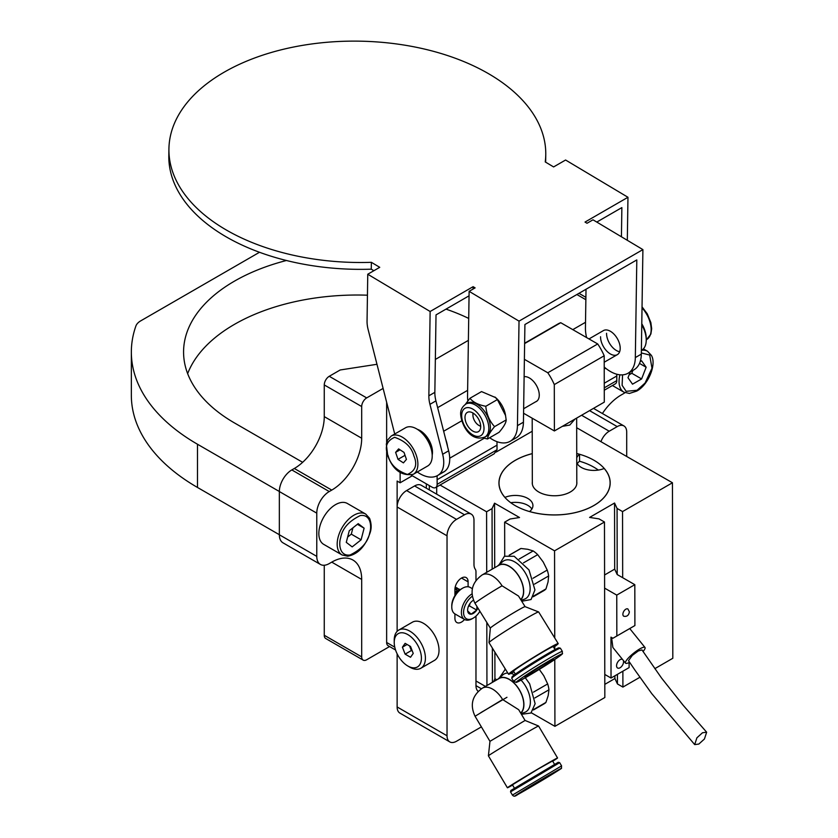 <?xml version="1.0" encoding="UTF-8"?>
<svg xmlns="http://www.w3.org/2000/svg" width="838" height="838" viewBox="0 0 838 838"><rect width="100%" height="100%" fill="white"/><g stroke="black" fill="none" stroke-linecap="round" stroke-linejoin="round"><path stroke-width="1.26" d="M497.049 441.699A38.255 22.081 -120 0 0 496.986 443.669A38.255 22.081 -120 0 0 497.018 445.146L437.132 479.713L437.132 484.333L497.018 449.755A7.06 4.075 60 0 1 497.018 449.797L494.127 453.819L435.666 487.559A7.06 4.075 -120 0 0 437.132 484.333M437.195 475.733A38.255 22.081 -120 0 0 437.101 478.236A38.255 22.081 -120 0 0 437.132 479.713M616.768 374.209A38.255 22.081 -120 0 0 616.768 374.513A38.255 22.081 -120 0 0 616.799 375.99L604.261 383.228M435.666 487.559A7.06 4.075 -120 0 1 432.146 487.213L411.249 475.156M395.557 650.005L388.109 645.7A7.06 4.075 -60 0 1 386.643 642.474L386.643 451.766M386.643 442.516L386.643 402.292M400.124 472.506L400.124 482.782L397.128 481.054L397.128 631.36L397.128 506.99A13.408 7.741 -60 0 1 406.608 490.565L456.511 519.382A13.408 7.741 120 0 0 447.031 535.807L447.031 735.774A13.408 7.741 120 0 0 449.807 741.913A13.408 7.741 120 0 0 456.511 741.242L481.389 726.892M604.271 387.837L616.799 380.609L616.799 375.99M616.799 380.609A7.06 4.075 60 0 1 615.333 383.835L604.271 390.225M496.201 452.049L532.214 431.256M291.823 469.929L329.25 491.539A17.64 10.192 120 0 0 316.774 513.149L279.347 491.539A17.64 10.192 -60 0 1 291.823 469.929L294.316 468.484A42.35 24.449 120 0 0 324.264 416.622L324.264 384.935A7.06 4.075 -60 0 1 329.25 376.293L366.688 397.903L383.113 388.413M437.656 407.645L467.625 390.34M572.783 329.638L585.521 322.284M435.341 359.439L468.379 340.364M329.25 376.293L340.186 369.977L376.974 364.289M363.158 660.114L325.72 638.504A7.06 4.075 -60 0 1 324.264 635.267L361.691 656.877A7.06 4.075 120 0 0 363.158 660.114A7.06 4.075 120 0 0 366.688 659.757L389.565 646.548M279.347 491.539L279.347 534.759L316.774 556.369L316.774 513.149M324.264 635.267L324.264 565.252M316.774 556.369A17.64 10.192 120 0 0 320.43 564.445L283.003 542.835A17.64 10.192 -60 0 1 279.347 534.759M497.018 445.146L497.018 449.755M624.991 392.708A17.64 10.192 120 0 1 623.702 393.535L621.209 394.97A42.35 24.449 -60 0 0 602.396 413.511M329.25 491.539L331.754 490.094L294.316 468.484M320.43 564.445A17.64 10.192 120 0 0 329.25 563.576L331.754 562.13A42.35 24.449 -60 0 1 352.924 560.035A42.35 24.449 -60 0 1 361.691 579.425L331.743 562.13M361.691 656.877L361.691 579.425M366.688 397.903A7.06 4.075 120 0 0 361.691 406.545L324.264 384.935M324.264 416.622L361.691 438.232L361.691 406.545M361.691 438.232A42.35 24.449 -60 0 1 331.754 490.094M400.124 482.782L412.296 475.754M429.318 489.926L429.318 485.579M426.322 488.198L426.322 483.851M619.649 351.74A13.89 8.024 60 0 1 606.555 333.294M588.978 338.94L603.433 330.581A13.89 8.024 60 0 1 614.223 334.393A13.89 8.024 60 0 1 620.204 348.482A13.89 8.024 60 0 1 617.334 354.652A13.89 8.024 60 0 1 606.544 350.839A13.89 8.024 60 0 1 600.563 336.75M467.834 400.899A35.29 20.374 60 0 1 467.541 395.829L469.123 291.331L519.026 321.132L517.444 425.641A35.29 20.374 60 0 1 510.143 441.301L516.124 437.845A35.29 20.374 -120 0 0 523.436 422.184L524.913 324.526L636.807 259.927L635.33 357.575A35.29 20.374 60 0 1 628.029 373.235L634.02 369.778A35.29 20.374 -120 0 0 641.321 354.118L642.903 249.609L593 219.807L587.019 223.264L585.018 222.07L627.966 197.276L565.587 160.016L553.614 166.93L545.245 161.933A188.445 110.668 0.9 0 0 545.768 154.663L545.664 161.524A188.445 110.668 -179.1 0 1 545.643 162.174M545.768 154.663A188.445 110.668 0.9 0 0 430.229 50.479A188.445 110.668 0.9 0 0 224.113 72.225A188.445 110.668 0.9 0 0 168.92 148.965A188.445 110.668 0.9 0 0 371.37 262.325L379.74 267.322L367.756 274.236L367.054 321.027A28.23 16.299 60 0 0 368.133 329.564L394.719 434.011M417.324 429.307A17.64 10.192 60 0 1 432.481 452.373A17.64 10.192 60 0 1 432.188 455.055M437.656 475.481L443.637 472.024A35.29 20.374 -120 0 0 444.831 471.239A28.23 16.299 -120 0 0 449.723 459.339A28.23 16.299 -120 0 0 448.634 450.813L435.928 400.878A28.23 16.299 60 0 1 434.849 392.341L428.857 395.798A28.23 16.299 -120 0 0 429.946 404.335L442.653 454.269A28.23 16.299 60 0 1 443.731 462.796A28.23 16.299 60 0 1 438.84 474.696A35.29 20.374 60 0 1 437.656 475.481A35.29 20.374 60 0 1 417.293 471.993M641.479 350.336A28.23 16.299 60 0 1 641.363 351.363M621.429 236.787L621.869 207.594L596.792 222.07M627.966 197.276L627.316 240.297M469.06 295.814L436.022 314.889L434.849 392.341M367.756 274.236L430.135 311.495L473.114 286.68L473.082 289.047M430.135 311.495L428.857 395.798M473.114 286.68L475.115 287.874L469.123 291.331M373.853 270.716L371.265 269.176A188.445 110.668 -179.1 0 1 168.815 155.816L168.92 148.965M371.265 269.176L371.37 262.325M519.026 321.132L642.903 249.609M510.143 441.301A35.29 20.374 60 0 1 489.664 437.729M586.013 289.257L585.437 327.773A35.29 20.374 60 0 0 586.579 337.557M628.029 373.235A35.29 20.374 60 0 1 604.219 367.044M468.096 586.768L468.096 581.844A9.312 5.374 120 0 0 466.169 577.581A9.312 5.374 120 0 0 461.508 578.042A9.312 5.374 120 0 0 454.919 589.46L454.919 595.598M626.698 456.469L626.698 432.073A13.408 7.741 120 0 0 623.922 425.934A13.408 7.741 120 0 0 617.218 426.605L609.226 431.214A13.408 7.741 120 0 0 600.93 441.668M454.919 613.908L454.919 618.266A9.312 5.374 120 0 0 456.846 622.54A9.312 5.374 120 0 0 464.545 619.46M478.184 691.381A13.408 7.741 -60 0 1 475.974 685.641L481.389 688.763M471.207 514.103A13.408 7.741 120 0 0 464.503 514.773L414.59 485.956A13.408 7.741 -60 0 1 421.294 485.296L471.207 514.103A13.408 7.741 120 0 1 473.983 520.241L473.983 564.466A13.408 7.741 -60 0 0 475.293 569.264A7.06 4.075 120 0 1 475.974 571.788L475.974 580.462M475.974 616.108L475.974 685.641M464.503 514.773L456.511 519.382M449.807 741.913L399.904 713.096A13.408 7.741 -60 0 1 397.128 706.958L447.031 735.774M397.128 653.829L397.128 706.958M414.59 485.956L406.608 490.565M302.654 462.314L234.431 422.918A173.623 100.235 180 0 1 183.574 352.044A173.623 100.235 180 0 1 234.431 281.159A173.623 100.235 180 0 1 286.376 260.513M367.442 295.196A173.623 100.235 0 0 0 234.431 324.379A173.623 100.235 0 0 0 187.66 373.654M259.455 252.301L140.7 320.87A17.64 10.192 0 0 0 135.882 326.045A225.851 130.393 0 0 0 131.346 352.044A225.851 130.393 0 0 0 197.496 444.245L279.347 491.497L279.347 534.717L197.496 487.465A225.851 130.393 0 0 1 131.346 395.264L131.346 352.044M468.714 318.43A173.623 100.235 0 0 0 446.005 309.128M576.733 453.515A55.612 32.033 179.9 0 1 610.179 482.814A55.612 32.033 179.9 0 1 593.88 505.524A55.612 32.033 179.9 0 1 533.303 512.552A55.612 32.033 179.9 0 1 498.945 483.044A55.612 32.033 179.9 0 1 515.234 460.334A55.612 32.033 179.9 0 1 532.266 453.609M531.271 712.75L554.924 726.337L604.837 697.52L604.47 522.011L554.557 550.828L554.746 637.969M493.54 681.703L494.933 678.707L496.85 679.796M475.974 680.98L485.412 686.395M604.806 684.363L614.914 678.539L617.438 683.944L622.906 687.087L639.886 677.282M654.813 668.672L672.82 658.27L672.453 482.761L576.68 427.736M554.557 550.828L504.644 522.147L510.112 518.994L519.529 517.528L494.567 503.188L494.703 567.693M672.453 482.761L622.54 511.578L617.072 508.436L614.547 503.02L589.596 517.423L599.002 518.869L604.47 522.011M440.055 485.034L486.585 511.767L492.053 508.614L494.567 503.188M554.756 646.486L554.766 649.104M554.787 659.475L554.924 726.337M504.644 522.147L504.717 556.097M504.958 668.41L504.958 669.3M494.881 652.121L494.933 678.707M492.053 508.614L492.178 569.159M492.346 648.015L492.409 682.362M436.682 486.983L436.692 494.179M486.941 685.515L486.815 622.435M486.71 572.312L486.585 511.767M622.54 511.578L622.676 577.696M622.875 671.207L622.906 687.087M614.547 503.02L614.683 569.138L617.208 574.554L617.072 508.436M614.903 675.805L614.914 678.539M617.438 683.944L617.417 674.349M445.669 439.122A26.47 15.283 60 0 1 447.534 446.476M421.744 432.837A17.64 10.192 60 0 1 427.39 439.384A17.64 10.192 60 0 1 431.34 449.461M556.82 771.4C574.732 760.192 534.854 783.216 519.277 793.083C501.365 804.291 541.243 781.267 556.82 771.4M521.425 714.311L530.936 713.023L535.136 703.742L529.637 683.798L525.3 677.753M514.375 788.087L512.427 784.808L538.363 768.917L552.546 760.956L554.505 764.235M510.52 791.868L559.658 762.653L558.265 762.297L510.876 790.464L510.52 791.879L512.427 795.094L561.586 765.88C561.093 770.08 563.178 766.718 556.872 771.379L525.038 790.433C515.936 794.801 515.108 797.954 512.427 795.094M526.264 789.05L552.378 773.725L526.264 789.05M482.185 688.27A20.426 11.795 60 0 1 482.416 688.134A20.426 11.795 60 0 1 502.611 699.531L518.701 709.713L525.08 720.46L538.562 726.012A29.173 0.524 149.3 0 0 538.562 726.012A29.173 0.524 149.3 0 0 527.751 731.951A29.173 0.524 149.3 0 0 492.859 752.838A29.173 0.524 149.3 0 0 488.407 755.824A29.173 0.524 149.3 0 0 488.407 755.834L507.409 787.783A29.173 0.524 149.3 0 0 512.584 785.08M552.713 761.218A29.173 0.524 149.3 0 0 557.563 757.971A29.173 0.524 149.3 0 0 546.753 763.9A29.173 0.524 149.3 0 0 520.723 779.33A29.173 0.524 149.3 0 0 507.409 787.783M525.08 720.46L489.968 741.326L488.407 755.824M520.775 713.222A20.625 11.91 -120 0 0 518.89 688.993A20.625 11.91 -120 0 0 498.788 678.445A20.625 11.91 -120 0 0 497.982 679.042A20.625 11.91 -120 0 0 497.667 679.325M543.914 703.92A24.009 13.858 -120 0 0 544.176 703.773A24.009 13.858 -120 0 0 544.438 703.616A24.009 13.858 -120 0 0 545.926 702.422L533.712 709.472M498.893 678.623A20.426 11.795 60 0 1 499.113 678.487A20.426 11.795 60 0 1 518.911 689.245A20.426 11.795 60 0 1 520.67 713.044M505.387 669.101L499.438 677.795M545.926 702.422L548.167 695.687L548.963 689.8A24.009 13.858 -120 0 0 547.675 683.934L543.768 675.721L539.305 669.415M534.874 697.928L548.963 689.8M533.471 692.136L547.675 683.934M557.888 657.338C575.256 645.229 535.377 668.253 520.335 679.01C502.968 691.109 542.846 668.096 557.888 657.338M521.749 601.265L531.062 599.526L534.937 589.921L528.998 569.934L514.197 556.285L504.424 556.254L499.197 564.603M515.36 674.129L513.537 671.196A23.338 0.995 -31.7 0 1 516.889 668.441A23.338 0.995 -31.7 0 1 538.907 654.384A23.338 0.995 -31.7 0 1 553.237 646.643L555.06 649.576M562.361 651.398L560.392 648.214A28.597 1.226 148.3 0 0 560.339 648.183L558.936 647.858A27.57 1.184 148.3 0 0 548.576 653.19A27.57 1.184 148.3 0 0 524.651 667.876A27.57 1.184 148.3 0 0 512.081 676.832L511.746 678.235A28.597 1.226 148.3 0 0 511.756 678.298L513.725 681.472A28.597 1.226 148.3 0 1 517.821 678.11A28.597 1.226 148.3 0 1 544.805 660.889A28.597 1.226 148.3 0 1 562.361 651.398C561.827 655.379 564.802 651.629 557.993 657.264L539.787 669.091C520.953 680.624 517.371 682.09 516.323 682.362L513.725 681.472M560.339 648.183A28.597 1.226 148.3 0 0 549.602 653.713A28.597 1.226 148.3 0 0 515.852 674.925A28.597 1.226 148.3 0 0 511.746 678.235M527.322 674.978A16.676 0.712 -31.7 0 1 543.055 664.932A16.676 0.712 -31.7 0 1 553.29 659.401A16.676 0.712 -31.7 0 1 550.901 661.371A16.676 0.712 -31.7 0 1 535.168 671.406A16.676 0.712 -31.7 0 1 524.934 676.947A16.676 0.712 -31.7 0 1 527.322 674.978M553.635 647.282A29.173 1.247 148.3 0 0 558.202 643.574L538.666 611.981A29.173 1.247 148.3 0 0 538.635 611.95A29.173 1.247 148.3 0 0 527.657 617.596A29.173 1.247 148.3 0 0 493.226 639.237A29.173 1.247 148.3 0 0 489.025 642.631A29.173 1.247 148.3 0 0 489.036 642.673L508.572 674.265A29.173 1.247 148.3 0 0 513.935 671.835M558.202 643.574A29.173 1.247 148.3 0 0 547.193 649.178A29.173 1.247 148.3 0 0 521.404 665.026A29.173 1.247 148.3 0 0 508.572 674.265M525.091 606.67A20.426 0.869 148.3 0 0 525.07 606.649A20.426 0.869 148.3 0 0 512.28 613.605A20.426 0.869 148.3 0 0 493.278 625.745A20.426 0.869 148.3 0 0 490.345 628.123A20.426 0.869 148.3 0 0 490.345 628.154L489.025 642.631M520.817 599.757A20.625 11.91 -120 0 0 518.313 575.256A20.625 11.91 -120 0 0 498.243 565.451A20.625 11.91 -120 0 0 497.741 565.839A20.625 11.91 -120 0 0 497.426 566.121M533.219 596.761L543.946 590.57A24.009 13.858 -120 0 0 544.553 590.182A24.009 13.858 -120 0 0 545.978 588.905L533.565 596.069M523.509 562.853L537.692 554.662A24.009 13.858 -120 0 0 533.178 550.943L527.804 549.299L520.985 548.481A24.009 13.858 -120 0 0 519.937 548.995L509.211 555.185M481.651 575.266A20.426 11.795 60 0 1 482.175 574.931A20.426 11.795 60 0 1 502.046 585.804L518.513 596.038L525.08 606.66L538.635 611.95M502.046 585.804A20.426 0.869 148.3 0 0 477.943 600.961A20.426 0.869 148.3 0 0 475.02 603.36C469.448 591.911 471.836 582.431 482.175 574.931L498.872 565.294A20.426 11.795 60 0 1 518.502 575.769A20.426 11.795 60 0 1 520.712 599.589M519.141 559.051L533.178 550.943M509.368 555.185L520.985 548.481M545.978 588.905L548.042 582.012L548.649 575.957A24.009 13.858 -120 0 0 547.224 570.07L543.181 561.942L537.692 554.662M534.539 584.107L548.649 575.957M533.01 578.272L547.224 570.07M421.42 658.155A19.232 11.104 -120 0 0 407.823 634.596A19.232 11.104 -120 0 0 394.227 642.453L394.227 640.148A22.06 12.738 60 0 1 398.794 630.05A22.06 12.738 60 0 1 415.784 635.958A22.06 12.738 60 0 1 425.411 658.155A22.06 12.738 60 0 1 420.844 668.253A22.06 12.738 60 0 1 409.813 667.163L407.823 666A19.232 11.104 -120 0 0 421.42 658.155M420.844 668.253L434.44 660.396A22.06 12.738 -120 0 0 439.018 650.298A22.06 12.738 -120 0 0 429.381 628.102A22.06 12.738 -120 0 0 412.39 622.194L398.794 630.05M394.227 642.453A19.232 11.104 -120 0 0 407.823 666M410.526 657.264L413.228 653.42L410.526 646.454L405.121 643.343L402.418 647.187L405.121 654.143L410.526 657.264M409.562 645.899L411.353 650.539L412.327 651.105M411.353 650.539L405.121 654.143M407.1 644.485L402.418 647.187M409.646 426.731A22.092 12.759 -120 0 0 405.54 427.768L391.22 436.032A22.092 12.759 60 0 1 395.316 434.995A22.092 12.759 60 0 1 416.256 455.223A22.092 12.759 60 0 1 413.312 474.298L427.631 466.022A22.092 12.759 -120 0 0 429.276 443.69A22.092 12.759 -120 0 0 409.646 426.731M398.019 459.36L395.609 452.373L398.616 448.896L404.021 452.405L406.43 459.402L403.424 462.88L398.019 459.36L405.026 455.327M400.03 449.817L395.609 452.373M404.021 452.405L405.016 455.317M342.072 554.966L323.73 544.375A23.621 13.638 -60 0 1 319.781 526.631A23.621 13.638 -60 0 1 347.351 503.47L365.693 514.061L369.568 518.282C371.433 523.415 371.643 528.149 370.197 532.486C365.431 546.418 357.92 554.327 347.676 556.212L342.072 554.966A23.621 13.638 -60 0 1 338.123 537.21A23.621 13.638 -60 0 1 365.693 514.061M346.272 542.354L349.278 530.726L358.203 523.645L364.111 528.181L361.105 539.808L352.18 546.889L346.272 542.354M347.644 537.053L351.3 534.152L361.105 539.808M357.376 524.295L364.111 528.181M351.3 534.152L352.934 527.825M640.169 361.618L641.594 360.79L646.14 367.243L641.604 378.944L632.522 384.181L627.987 377.729L630.218 371.967M646.14 367.243L639.488 363.409M629.108 374.837L631.8 373.287L641.604 378.944M631.8 373.287L632.91 370.417M451.776 606.922L451.776 605.675A13.754 7.94 -60 0 1 460.282 589.627A13.754 7.94 -60 0 1 461.508 588.831L462.586 588.203A15.283 8.82 120 0 0 461.225 589.093A15.283 8.82 120 0 0 451.776 606.922A15.283 8.82 120 0 0 454.95 613.919L464.577 619.481A15.283 8.82 -60 0 1 461.989 608.105A15.283 8.82 -60 0 1 470.851 594.655A15.283 8.82 -60 0 1 472.004 593.891M472.297 596.279A13.754 7.94 120 0 0 472.066 596.436A13.754 7.94 120 0 0 463.592 613.175A13.754 7.94 120 0 0 473.292 618.098A13.754 7.94 120 0 0 474.518 617.302A13.754 7.94 120 0 0 479.912 611.279M473.292 618.098L472.213 618.716A15.283 8.82 -60 0 1 464.577 619.481M473.439 600.238A8.024 4.63 120 0 0 473.292 600.312A8.024 4.63 120 0 0 472.58 600.783A8.024 4.63 120 0 0 469.867 603.632A8.024 4.63 120 0 0 467.625 610.137A8.024 4.63 120 0 0 467.667 610.944A8.024 4.63 120 0 0 471.103 614.17A8.024 4.63 120 0 0 476.728 610.095A8.024 4.63 120 0 0 477.901 608.021M459.873 589.931L456.584 591.324L454.919 593M454.919 589.962L457.485 588.831L459.999 589.805L456.343 591.188L454.919 592.571M459.13 589.062L457.234 588.685L454.919 589.648M458.04 588.674L455.065 587.784M457.16 587.93L455.097 587.574M456.322 593.032L456.7 591.481M456.783 590.853L456.804 589.921M456.071 587.543L455.317 586.862M472.349 588.674L470.223 587.448A15.283 8.82 120 0 0 462.586 588.203M467.667 610.944L471.103 614.17L476.728 610.095L476.937 606.471M468.316 606.597L469.364 605.843L470.139 603.245M469.364 605.843L476.728 610.095M641.374 350.389L641.636 350.242A22.228 12.832 -120 0 0 646.234 340.071A22.228 12.832 -120 0 0 644.988 332.257A22.228 12.832 -120 0 0 641.761 324.798M646.234 340.071L646.234 338.248A20.007 11.554 -120 0 0 645.113 331.22A20.007 11.554 -120 0 0 641.782 323.772M480.698 426.102A8.338 4.808 60 0 1 478.833 425.369A8.338 4.808 60 0 1 473.407 418.089A8.338 4.808 60 0 1 472.936 415.166A8.338 4.808 60 0 1 473.24 413.186M480.708 426.385L478.833 425.369M465.457 404.241L469.94 398.28L481.536 391.587L495.614 397.6A18.761 10.831 60 0 1 505.387 414.517L506.173 419.932C506.131 422.708 503.774 426.825 499.113 432.282L487.517 438.976L483.138 437.928M494.944 397.023L497.384 399.579L505.586 415.575M465.918 403.979L467.332 403.172A19.085 11.02 60 0 1 481.641 407.876A19.085 11.02 60 0 1 490.345 426.5A19.085 11.02 60 0 1 486.417 436.231L485.013 437.038M469.94 398.28C473.041 402.188 478.33 404.859 485.789 406.283C486.553 414.307 489.476 421.095 494.577 426.626C490.052 431.989 487.706 436.106 487.517 438.976M465.781 404.063A19.085 11.02 60 0 1 466.2 403.843A19.085 11.02 60 0 1 480.363 409.049A19.085 11.02 60 0 1 488.795 427.39A19.085 11.02 60 0 1 485.265 436.87A19.085 11.02 60 0 1 484.867 437.122M465.006 418.068A11.114 6.421 -120 0 0 470.066 428.909A11.114 6.421 -120 0 0 478.404 431.654A11.114 6.421 -120 0 0 480.687 425.987A11.114 6.421 -120 0 0 475.628 415.135A11.114 6.421 -120 0 0 467.29 412.401A11.114 6.421 -120 0 0 465.006 418.068M485.789 406.283L497.384 399.579M494.577 426.626L506.173 419.932M576.733 453.568A55.549 31.991 179.9 0 1 579.54 454.311L579.55 461.235A55.549 31.991 179.9 0 1 593.849 467.175A55.549 31.991 179.9 0 1 598.322 470.076M576.754 462.806A17.64 10.161 -0.1 0 0 604.177 468.473A55.549 31.991 179.9 0 1 610.106 482.814A55.549 31.991 179.9 0 1 529.585 511.536L529.585 511.578M531.879 509.033A17.64 10.161 -0.1 0 0 527.772 505.324A17.64 10.161 -0.1 0 0 510.74 502.716M529.585 511.536A17.64 10.161 -0.1 0 0 532.926 505.565A17.64 10.161 -0.1 0 0 527.762 498.401A17.64 10.161 -0.1 0 0 504.947 497.384A55.549 31.991 179.9 0 1 499.019 483.044A55.549 31.991 179.9 0 1 532.266 453.651M532.329 481.955A22.301 12.842 -0.1 0 0 532.256 482.971A22.301 12.842 -0.1 0 0 538.792 492.032A22.301 12.842 -0.1 0 0 563.105 494.776A22.301 12.842 -0.1 0 0 576.858 482.877A22.301 12.842 -0.1 0 0 576.785 481.86M579.54 454.311A17.64 10.161 -0.1 0 0 576.743 457.758M579.55 461.235A17.64 10.161 -0.1 0 0 577.256 463.749M575.004 419.052L569.788 425.055L562.361 426.353M524.117 376.691A13.974 8.066 60 0 1 534.152 382.138A13.974 8.066 60 0 1 539.263 395.065A13.974 8.066 60 0 1 536.362 401.486A13.974 8.066 60 0 1 535.576 401.852M524.63 343.234L558.108 323.897A42.35 24.449 60 0 1 560.748 322.714L597.714 343.957A42.35 24.449 60 0 1 604.198 355.773L604.292 402.135L554.389 430.952L523.572 413.249M554.389 430.952L554.295 384.59A42.35 24.449 -120 0 0 547.811 372.774L524.379 359.313M604.198 355.773L554.295 384.59M547.811 372.774L597.714 343.957M524.619 343.57L560.748 322.714M623.336 660.449A4.944 2.86 -60.1 0 1 620.057 667.771A4.944 2.86 -60.1 0 1 617.596 668.012A4.944 2.86 -60.1 0 1 616.82 664.052A4.944 2.86 -60.1 0 1 620.047 659.695A4.944 2.86 -60.1 0 1 622.519 659.454A4.944 2.86 -60.1 0 1 622.529 659.454M611.593 637.519L612.882 647.481L625.515 663.151A12.507 2.671 -38.9 0 1 629.348 657.002A12.507 2.671 -38.9 0 1 639.645 648.989A12.507 2.671 -38.9 0 1 644.977 647.46A12.507 2.671 -38.9 0 1 643.06 651.535M629.61 662.292A12.507 2.671 -38.9 0 1 625.515 663.151M629.663 628.605L612.913 638.273L616.841 635.99L616.758 595.106L604.607 588.129M622.885 614.306A4.169 2.409 -60.1 0 1 624.698 610.106A4.169 2.409 -60.1 0 1 627.913 608.985L627.913 608.996A4.169 2.409 -60.1 0 0 624.698 610.106A4.169 2.409 -60.1 0 0 622.885 614.306A4.169 2.409 -60.1 0 0 623.755 616.213L623.765 616.223A4.169 2.409 -60.1 0 1 622.885 614.306M604.586 574.973L614.683 569.138M604.785 674.443L611.038 678.036L629.108 667.603L629.097 662.544M617.208 574.554L634.816 584.673L616.758 595.106M611.038 678.036L610.954 637.142L612.913 638.273M634.816 584.673L634.9 625.557L629.747 628.563L644.977 647.46M616.841 635.99L634.9 625.557M706.654 732.213L683.19 705.303L661.549 678.057L641.971 649.921L638.273 650.958L632.281 655.431L628.521 660.69L635.047 670.285L651.765 693.644L694.692 744.605L696.902 737.817L702.495 732.758L706.654 732.213L704.433 739.001L698.84 744.06L694.692 744.605M484.28 438.232L449.713 458.197M605.602 368.196L604.229 368.992M386.643 642.474L394.761 647.166M585.856 299.7L576.89 294.526M443.658 431.245L461.759 420.802M444.831 471.239L438.84 474.696M435.928 400.878L429.946 404.335M448.634 450.813L442.653 454.269M635.33 357.575L641.321 354.118M523.436 422.184L517.444 425.641M581.582 415.25L609.226 431.214M617.218 426.605L589.575 410.641M447.031 535.807L397.128 506.99M461.508 578.042L468.096 581.844M197.496 444.245L197.496 487.465M521.068 680.11A21.819 12.591 60 0 1 525.615 686.217A21.819 12.591 60 0 1 526.096 711.682A21.819 12.591 60 0 1 524.64 712.384L521.047 713.662M480.834 712.625L506.959 697.3M502.611 699.531L475.062 716.26L489.968 741.326M497.982 679.042L502.947 674.81A21.819 12.591 60 0 1 503.806 674.181A21.819 12.591 60 0 1 507.807 673.019M510.918 673.406A21.819 12.591 60 0 1 514.417 674.82M497.741 565.839L502.716 561.607A21.819 12.591 60 0 1 503.25 561.188A21.819 12.591 60 0 1 525.038 572.448A21.819 12.591 60 0 1 526.18 598.269A21.819 12.591 60 0 1 524.41 599.18L521.173 600.333M388.141 455.83C384.391 447.052 386.548 440.882 394.625 437.321C405.183 440.966 411.605 447.167 413.899 455.935C417.649 464.713 415.491 470.883 407.415 474.444C396.856 470.809 390.435 464.598 388.141 455.83M642.034 306.834L647.261 313.81L650.854 322.578L651.671 328.674L650.885 334.027L646.58 339.62A22.092 12.759 -120 0 0 648.664 318.304A22.092 12.759 -120 0 0 642.023 307.829M340.668 537.755C342.26 528.579 348.797 521.184 360.298 515.559C370.972 513.977 371.789 526.913 369.715 532.779C368.123 541.956 361.576 549.361 350.085 554.986C339.411 556.558 338.594 543.621 340.668 537.755M641.531 350.305A23.621 13.638 -60 0 1 647.565 351.279L651.388 355.396C656.783 364.017 648.486 384.914 636.681 391.105L629.411 393.441L623.943 392.184A23.621 13.638 -60 0 1 619.9 374.806M641.342 352.945L649.691 355.04L651.985 368.217L645.061 383.05L637.069 390.257L626.154 391.325L622.11 385.312L622.571 374.848M461.696 416.402A15.796 9.113 60 0 1 472.15 408.745A15.796 9.113 60 0 1 483.987 427.652A15.796 9.113 60 0 1 473.543 435.299A15.796 9.113 60 0 1 461.696 416.402M585.898 297.333L578.953 293.331M623.922 425.934L593.503 408.378M538.572 726.022L557.563 757.971M559.669 762.653L561.586 765.88M475.062 716.26C469.741 704.873 472.192 695.498 482.416 688.134L499.113 678.487M533.46 709.964L544.176 703.773M475.02 603.36L490.345 628.144M391.22 436.032L387.533 440.097L386.328 444.109L387.722 455.683C393.032 470.045 401.559 476.246 413.312 474.298M647.565 351.279L643.375 348.859M623.943 392.184L612.41 385.522M523.635 408.745L537.074 400.983M604.208 362.226L617.334 354.652M472.936 415.166L472.936 413.448M466.2 403.843C461.968 406.776 460.146 410.568 460.743 415.229C461.968 426.259 471.176 442.516 485.265 436.87M610.106 482.814L610.106 484.427M499.019 483.044L499.019 484.657M576.659 418.099L576.795 483.903M532.193 418.204L532.329 483.997M623.765 616.223C626.908 616.862 628.783 615.396 629.38 611.813L627.913 608.996"/></g></svg>
